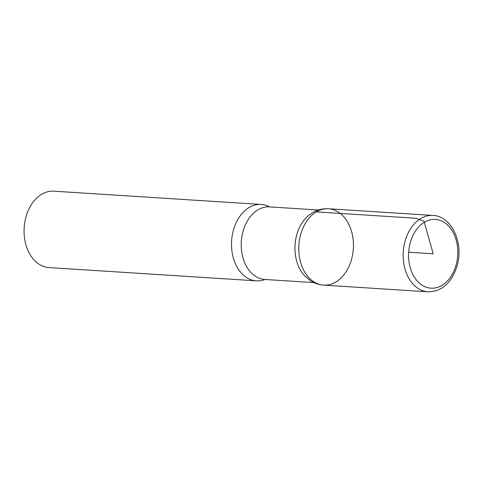 <?xml version="1.0" encoding="UTF-8"?>
<svg xmlns="http://www.w3.org/2000/svg" width="483" height="483" viewBox="0 0 483 483"><rect width="100%" height="100%" fill="white"/><g stroke="black" fill="none" stroke-linecap="round" stroke-linejoin="round"><path stroke-width="0.72" d="M269.665 206.899A38.278 27.302 93.7 0 0 261.285 204.448L53.855 191.177A38.278 27.302 93.7 0 0 41.623 194.305A38.278 27.302 93.7 0 0 24.319 236.302A38.278 27.302 93.7 0 0 48.97 267.57L256.395 280.84A38.278 27.302 93.7 0 0 265.022 279.476M308.341 215.641A36.364 25.937 93.7 0 0 304.495 275.733L310.539 280.798C314.566 283.358 318.937 284.801 323.652 285.127A38.26 27.29 93.7 0 0 353.333 248.691A38.26 27.29 93.7 0 0 328.537 208.765A38.26 27.29 93.7 0 0 316.311 211.892A38.26 27.29 93.7 0 0 299.013 253.871A38.26 27.29 93.7 0 0 323.652 285.127A38.26 27.29 -86.3 0 1 299.013 253.871A38.26 27.29 -86.3 0 1 316.311 211.892A38.26 27.29 -86.3 0 1 328.537 208.765C322.783 208.451 317.397 209.785 312.386 212.768L308.341 215.641M261.285 204.448A38.278 27.302 93.7 0 0 249.047 207.575A38.278 27.302 93.7 0 0 231.749 249.572A38.278 27.302 93.7 0 0 256.395 280.84M408.666 252.229L433.191 253.798L423.977 221.208L415.845 218.244L316.311 211.892M318.454 210.02L269.52 206.893A36.364 25.937 93.7 0 0 257.898 209.864A36.364 25.937 93.7 0 0 241.464 249.759A36.364 25.937 93.7 0 0 264.877 279.464L313.811 282.597M424.376 222.234A34.45 24.567 93.7 0 0 417.686 281.456A34.45 24.567 93.7 0 0 457.504 257.699A34.45 24.567 93.7 0 0 424.376 222.234M420.717 218.558A38.278 27.302 93.7 0 0 403.42 260.548A38.278 27.302 93.7 0 0 428.065 291.823C441.631 291.575 451.207 283.279 456.785 266.948C464.368 244.169 452.022 215.895 432.949 215.43A38.278 27.302 93.7 0 0 420.717 218.558M323.652 285.127L428.065 291.823M328.537 208.765L432.949 215.43"/></g></svg>
